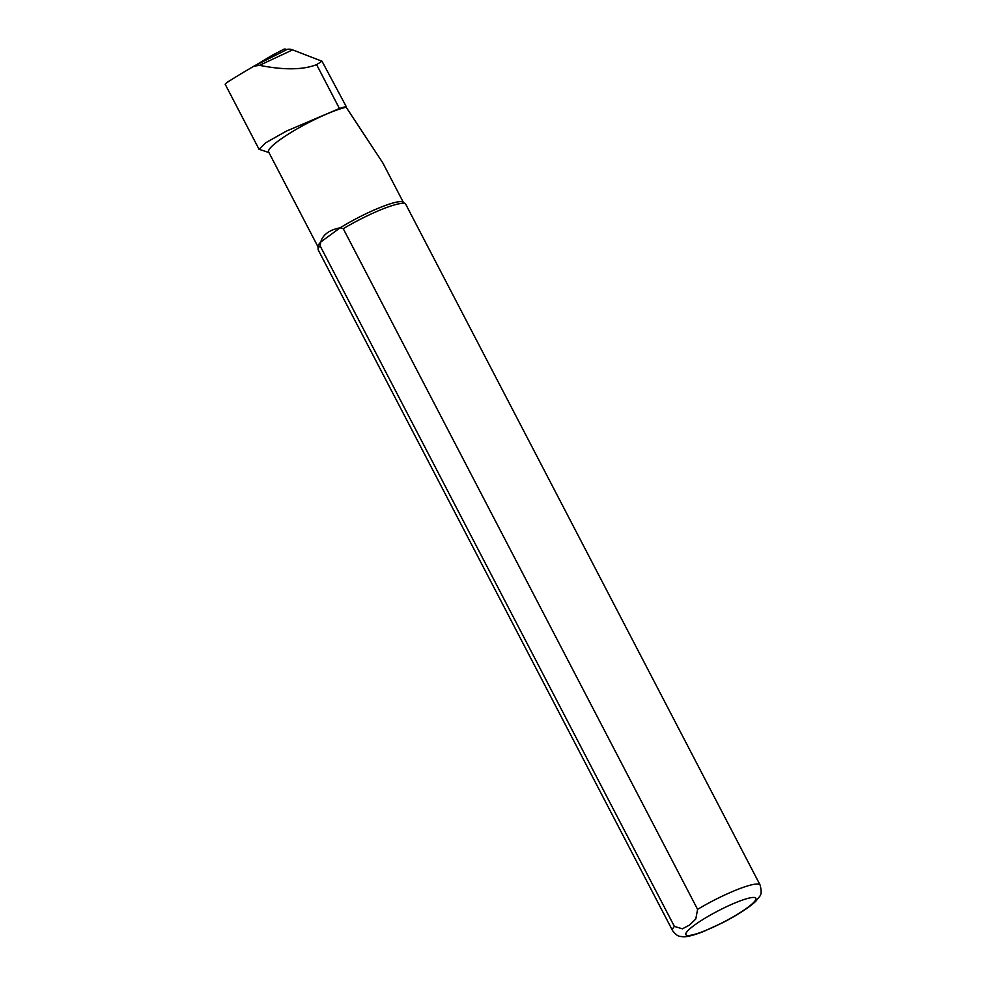<?xml version="1.0" encoding="UTF-8"?>
<svg xmlns="http://www.w3.org/2000/svg" width="986" height="986" viewBox="0 0 986 986"><rect width="100%" height="100%" fill="white"/><g stroke="black" fill="none" stroke-linecap="round" stroke-linejoin="round"><path stroke-width="1.48" d="M259.047 149.305L225.153 84.204C225.843 82.984 235.407 76.982 253.858 66.222L287.234 49.362A14.63 11.327 73.8 0 1 292.596 49.879L322.015 61.231L346.222 106.574A48.61 7.691 152.5 0 0 339.43 108.509L286.433 131.101L265.739 142.76L259.059 149.293L268.919 152.522M274.552 55.524L275.661 54.945M253.858 66.222L259.503 65.335C284.005 70.179 303.035 69.944 316.592 64.632L322.015 61.231M320.056 245.76A49.349 7.802 152.5 0 0 318.108 249.384A49.349 7.802 152.5 0 0 318.244 249.963L672.575 930.636C678.195 937.871 680.426 935.973 682.152 936.7C684.481 936.996 688.931 937.082 703.228 931.634L723.293 922.403C740.474 913.467 752.823 904.692 756.459 900.477C759.713 895.387 762.77 896.348 760.132 885.058A49.349 7.802 152.5 0 0 697.595 909.363L695.796 918.989L689.67 924.967L682.423 928.812L674.387 926.421L320.056 245.76L320.758 242.026A48.117 7.605 152.5 0 0 317.997 246.512L318.108 249.384M760.132 885.058L405.801 204.385A49.349 7.802 152.5 0 0 405.419 203.929A49.349 7.802 152.5 0 0 343.264 228.703L697.595 909.363M405.419 203.929L403.126 202.204A48.117 7.605 152.5 0 0 340.145 227.791L343.264 228.703M403.373 202.389L382.741 162.764L346.148 107.227A48.117 7.605 152.5 0 0 296.564 129.166A48.117 7.605 152.5 0 0 268.636 151.98L318.01 246.833M320.758 242.026C322.792 234.717 329.25 229.972 340.145 227.791L320.758 242.026M346.148 107.227L346.222 106.574M272.814 54.945L283.598 49.374A3.944 3.057 73.8 0 1 283.734 49.3A3.944 3.057 73.8 0 1 286.581 49.657M254.758 65.742L272.703 54.994A1.541 1.196 73.8 0 1 274.33 55.635M226.644 82.849A1.541 1.196 73.8 0 1 227.113 82.294L230.81 80.076M292.596 49.879L259.503 65.335M674.387 926.421A49.349 7.802 152.5 0 0 672.575 930.636M694.304 925.275A39.489 6.249 152.5 0 0 714.197 926.729A39.489 6.249 152.5 0 0 754.068 897.457A39.489 6.249 152.5 0 0 694.304 925.275M316.592 64.632L339.43 108.509M272.752 54.969L283.734 49.3"/></g></svg>
